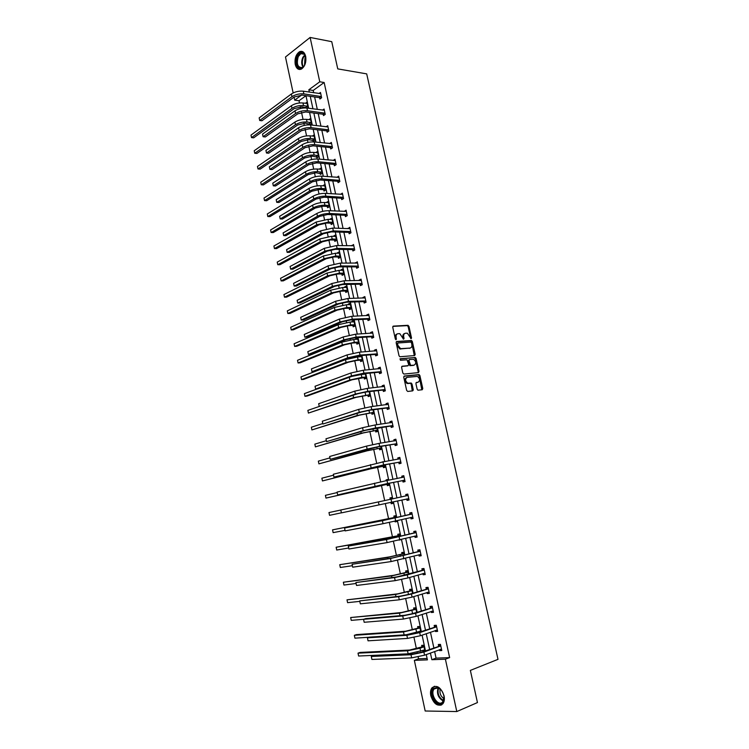 <?xml version="1.0" encoding="UTF-8"?>
<svg xmlns="http://www.w3.org/2000/svg" width="749" height="749" viewBox="0 0 749 749"><rect width="100%" height="100%" fill="white"/><g stroke="black" fill="none" stroke-linecap="round" stroke-linejoin="round"><path stroke-width="1.12" d="M411.126 338.698L411.519 337.902L408.954 326.349L407.915 325.309L393.328 326.115L392.748 327.257L395.332 338.988L396.081 339.718L396.146 337.387C395.837 335.243 396.446 334.007 397.991 333.698L399.854 333.679L403.514 339.194L404.057 338.398L403.72 336.891C403.411 334.756 404.011 333.539 405.527 333.23L407.362 333.211L411.126 338.698M410.752 338.567L408.177 326.658L407.325 325.637L392.851 326.405M395.715 339.597L395.378 337.696L396.146 337.387M403.29 339.082L402.943 337.19L403.72 336.891M430.806 695.784C430.141 692.404 430.553 689.726 432.033 687.769C436.901 684.558 440.908 687.236 444.054 695.793C444.719 699.154 444.326 701.822 442.874 703.788C437.94 707.028 433.914 704.36 430.806 695.784M295.237 64.433C294.488 58.553 295.93 54.321 299.544 51.709C302.474 50.604 304.515 52.149 305.676 56.344C306.425 62.204 305.012 66.436 301.435 69.048C298.458 70.191 296.398 68.655 295.237 64.433M417.156 389.208L417.942 390.201L422.239 389.752L422.782 388.553L419.889 375.558L419.094 374.566L404.329 376.026L403.748 377.224L406.66 390.416L407.728 391.446L412.69 390.866L413.251 389.658L412.006 384.04L411.21 383.039L407.802 383.216C405.125 380.998 404.919 379.041 407.175 377.327L417.39 376.401C420.049 378.573 420.264 380.52 418.054 382.243L416.472 382.411L415.91 383.61L417.156 389.208M293.159 92.923L285.481 56.999L310.114 37.45L331.751 41.672L337.752 68.889L366.692 73.879L498.001 659.345L470.363 670.402L477.45 702.571L456.796 711.55L425.179 711.007L414.356 660.356L427.407 659.869L426.265 654.57M310.114 37.45L319.767 81.791L308.841 89.786L309.337 92.09M434.635 651.49L436.068 658.128L449.625 657.603L324.148 82.493L319.767 81.791M449.625 657.603L445.402 659.204L456.796 711.55M414.637 355.56L415.189 354.399L412.325 341.525L411.491 340.505L396.717 341.497L396.146 342.658L399.02 355.738L399.854 356.758L414.637 355.56M416.098 358.499L418.981 371.438L418.429 372.618L403.898 374.069L402.831 373.039L401.595 367.413L402.166 366.224L408.111 365.671L408.673 364.491L407.035 359.782L400.443 360.278L400.266 358.743L415.283 357.498L416.098 358.499L415.321 358.78L418.195 371.71L418.981 371.438M420.779 631.679L419.665 626.482L417.624 626.632L417.914 627.971M418.85 632.343L418.7 631.65M412.521 593.292L411.641 589.191L409.628 589.416L409.909 590.755M404.338 555.271L403.692 552.256L401.707 552.565L401.988 553.886M396.24 517.634L395.818 515.677L393.862 516.061L394.143 517.372M396.904 520.724L397.073 521.519L395.107 521.884L394.957 521.173M388.197 480.278L388.019 479.435L386.091 479.903L388.038 479.519M388.853 483.33L389.265 485.221L387.327 485.67L387.046 484.369M386.25 480.661L386.091 479.903M380.904 446.385L381.531 449.269L379.612 449.793L379.34 448.511M373.03 409.787L373.863 413.654L371.972 414.253L371.701 412.98M365.231 373.545L366.27 378.367L364.407 379.031L364.136 377.777M363.396 374.341L363.265 373.732M356.636 342.902L356.908 344.147L358.743 343.407L357.545 337.836L355.709 338.585L357.676 338.464M355.878 339.363L355.709 338.585M349.212 308.345L349.483 309.58L351.29 308.775L350.101 303.251L348.294 304.066L350.27 304M348.435 304.703L348.294 304.066M341.853 274.106L342.115 275.332L343.903 274.452L342.733 268.985L340.945 269.865L342.92 269.865M341.048 270.361L340.945 269.865M334.56 240.176L334.822 241.393L336.591 240.448L335.421 235.027L333.661 235.982L335.636 236.029M327.332 206.555L327.594 207.754L329.335 206.752L328.184 201.378L326.442 202.399L328.427 202.511M320.179 173.234L320.432 174.433L322.154 173.365L321.003 168.038L319.289 169.115L321.171 169.274M313.082 140.222L313.335 141.402L315.029 140.269L313.897 134.998L312.258 136.103M307.156 108.053L307.97 107.481L306.847 102.248L305.367 103.315M305.957 95.713L299.038 100.74L299.516 102.959M300.33 106.742L300.695 108.446M301.51 112.266L303.036 119.381M303.841 123.136L304.319 125.401M305.133 129.184L306.566 135.887M307.362 139.604L307.97 142.432M308.775 146.186L310.123 152.468M310.91 156.148L311.631 159.537M312.427 163.263L313.691 169.124M314.468 172.766L315.32 176.727M316.106 180.415L317.267 185.855M318.044 189.46L319.018 194M319.795 197.652L320.872 202.661M321.639 206.237L322.735 211.358M323.502 214.972L324.486 219.541M325.244 223.08L326.47 228.791M327.229 232.368L328.118 236.506M328.867 240.008L330.215 246.309M330.974 249.857L331.77 253.537M332.509 257.01L333.988 263.91M334.737 267.421L335.43 270.661M336.17 274.087L337.771 281.596M338.52 285.069L339.119 287.85M339.84 291.249L341.581 299.366M342.321 302.802L342.817 305.133M343.538 308.485L345.401 317.22M346.132 320.619L346.534 322.482M347.246 325.806L349.249 335.159M349.97 338.52L350.27 339.924M350.972 343.201L353.107 353.182M353.818 356.505L354.015 357.442M354.717 360.681L356.983 371.298M357.685 374.575L357.788 375.043M358.471 378.245L360.887 389.489M362.254 395.884L364.8 407.784M366.046 413.607L368.733 426.153M369.866 431.415L372.693 444.625M373.695 449.316L376.663 463.182M377.543 467.292L380.661 481.822M381.41 485.352L384.668 500.557M385.314 503.571L388.581 518.804M389.349 522.418L392.495 537.108M393.412 541.349L396.436 555.505M397.485 560.383L400.397 573.987M401.576 579.501L404.376 592.553M405.696 598.723L408.374 611.212M409.834 618.037L412.39 629.965M413.12 633.392L413.233 633.926M413.991 637.446L416.416 648.803M417.174 652.304L417.399 653.362M418.167 656.957L418.56 658.802L427.108 658.474M309.974 124.886L311.49 123.838L310.367 118.585L308.803 119.671M309.777 124.868L309.552 123.819M316.621 156.691L316.874 157.88L318.587 156.784L317.445 151.485L315.741 152.59L317.492 152.759M323.746 189.853L324.008 191.061L325.74 190.021L324.589 184.675L322.856 185.724L324.841 185.855M330.936 223.324L331.198 224.531L332.959 223.567L331.798 218.165L330.047 219.148L332.022 219.232M338.202 257.094L338.464 258.321L340.243 257.413L339.063 251.973L337.293 252.881L339.269 252.909M345.523 291.183L345.785 292.419L347.592 291.576L346.413 286.081L344.615 286.933L346.581 286.895M344.727 287.494L344.615 286.933M352.919 325.581L353.182 326.826L355.007 326.049L353.818 320.506L351.993 321.293L353.968 321.19M352.142 321.986L351.993 321.293M360.288 355.635L361.411 355.803M361.355 355.55L362.497 360.849L360.653 361.552L360.381 360.297M359.632 356.805L359.445 355.962M369.117 391.624L370.053 395.968L368.18 396.605L367.909 395.332M376.962 428.044L377.683 431.424L375.783 431.976L375.511 430.703M384.2 461.693L382.224 461.946L384.181 461.599M384.874 464.811L385.389 467.207L383.46 467.694L383.188 466.402M391.905 497.514L389.967 497.935L391.914 497.523L392.214 498.946M392.86 501.942L393.159 503.328L391.212 503.74L390.931 502.429M390.248 499.237L389.967 497.935M400.275 536.406L399.741 533.925L397.775 534.271L398.056 535.582M400.958 539.589L399.02 540.076M408.42 574.24L407.653 570.682L405.658 570.953L405.939 572.273M408.448 614.723L416.641 612.429L415.639 607.795L413.617 607.982L413.907 609.321M424.945 651.012L423.7 645.254L421.65 645.366L421.94 646.715M424.046 651.34L422.942 651.387L422.754 650.488M413.279 390.117L412.493 390.21M418.56 658.802L414.356 660.356M299.038 100.74L294.694 100.132L294.057 97.117M430.413 653.044L431.855 659.71L445.402 659.204M310.245 96.312L312.951 108.839M313.85 113.015L316.584 125.663M317.473 129.792L320.235 142.572M321.115 146.654L323.896 159.556M324.766 163.591L327.585 176.624M328.446 180.603L331.283 193.766M332.135 197.689L335 210.984M335.833 214.86L338.735 228.295M339.559 232.115L342.49 245.672M343.304 249.445L346.263 263.142M347.059 266.859L350.045 280.697M350.841 284.358L353.856 298.327M354.633 301.941L357.676 316.041M358.443 319.598L361.514 333.839M362.273 337.34L365.381 351.73M366.121 355.176L369.257 369.697M369.987 373.086L373.152 387.757M373.873 391.09L377.075 405.902M377.777 409.169L381.007 424.131M381.7 427.342L384.958 442.444M385.641 445.608L388.937 460.85M389.602 463.949L392.925 479.351M393.581 482.393L396.933 497.935M397.579 500.922L400.949 516.538M401.614 519.619L404.984 535.235M405.668 538.4L409.038 554.017M409.74 557.275L413.111 572.891M413.841 576.234L417.212 591.85M417.951 595.296L421.322 610.912M422.09 614.452L425.46 630.068M426.237 633.701L429.608 649.317M301.604 95.076L294.694 100.132M425.46 650.825L422.09 635.152M421.303 631.501L417.923 615.818M417.156 612.27L413.785 596.588M413.036 593.133L409.666 577.451M408.945 574.09L405.565 558.408M404.863 555.131L401.483 539.458M400.799 536.275L397.429 520.602M396.764 517.512L393.384 501.83M392.738 498.834L389.377 483.227M388.722 480.175L385.398 464.717M384.724 461.599L381.428 446.292M380.745 443.127L377.487 427.96M376.794 424.73L373.554 409.722M372.852 406.435L369.65 391.568M368.929 388.216L365.755 373.498M365.025 370.09L361.889 355.513M361.14 352.049L358.031 337.612M357.282 334.101L354.202 319.804M353.434 316.228L350.382 302.072M349.605 298.448L346.581 284.423M345.795 280.744L342.808 266.869M342.003 263.133L339.044 249.389M338.23 245.597L335.299 231.993M334.466 228.145L331.573 214.673M330.73 210.778L327.856 197.436M327.013 193.495L324.167 180.284M323.306 176.287L320.488 163.207M319.617 159.162L316.827 146.214M315.947 142.113L313.185 129.296M312.296 125.149L309.562 112.453M308.663 108.259L305.957 95.694M436.068 658.128L431.855 659.71M324.148 82.493L313.204 90.442L313.7 92.736M314.617 96.949L317.314 109.429M318.213 113.586L320.947 126.188M321.836 130.307L324.589 143.04M325.469 147.104L328.249 159.958M329.12 163.975L331.929 176.961M332.79 180.921L335.627 194.038M336.47 197.951L339.344 211.199M340.177 215.057L343.07 228.436M343.894 232.246L346.815 245.756M347.63 249.511L350.588 263.152M351.384 266.859L354.371 280.641M355.157 284.292L358.172 298.205M358.949 301.8L361.992 315.853M362.759 319.392L365.83 333.586M366.579 337.069L369.688 351.393M370.427 354.829L373.554 369.294M374.285 372.674L377.449 387.28M378.17 390.603L381.363 405.359M382.065 408.617L385.295 423.513M385.988 426.715L389.237 441.76M389.92 444.906L393.206 460.092M393.871 463.182L397.195 478.517M397.85 481.541L401.202 497.027M401.848 500.004L405.209 515.555M405.874 518.617L409.235 534.168M409.918 537.323L413.289 552.874M413.991 556.114L417.352 571.665M418.073 575.007L421.444 590.558M422.183 593.985L425.554 609.536M426.312 613.066L429.683 628.608M430.46 632.231L433.83 647.782M313.204 90.442L308.841 89.786M438.624 645.863L438.324 644.486L440.449 644.374L441.779 650.516L439.654 650.619L439.457 649.72M434.476 626.791L434.177 625.424L436.293 625.265L437.622 631.379L435.506 631.519L435.291 630.546M430.357 607.814L430.066 606.447L432.154 606.25L433.484 612.336L431.377 612.513L431.152 611.474M426.256 588.92L425.966 587.562L428.044 587.328L429.364 593.386L427.276 593.611L427.033 592.487M422.174 570.12L421.884 568.772L423.953 568.5L425.263 574.52L423.185 574.783L422.932 573.594M418.12 551.414L417.82 550.075L419.88 549.757L421.181 555.749L419.122 556.058L418.85 554.794M414.075 532.801L413.785 531.462L415.826 531.107L417.118 537.07L415.077 537.417L414.787 536.087L417.043 536.715M410.049 514.273L409.759 512.943L411.791 512.55L413.083 518.486L411.051 518.87L410.761 517.54M406.052 495.838L405.761 494.509L407.774 494.078L409.057 499.986L407.044 500.407L406.754 499.087M402.063 477.488L401.782 476.167L403.777 475.69L405.059 481.579L403.056 482.038L402.765 480.718M399.882 457.742L398.103 459.221L397.813 457.911L399.807 457.396L401.08 463.257L399.086 463.753L398.796 462.442M394.143 440.974L393.871 439.747L395.847 439.195L397.11 445.018L395.135 445.561L394.854 444.251M390.201 422.811L389.948 421.659L391.905 421.069L393.169 426.864L391.203 427.445L390.922 426.144M386.269 404.732L386.044 403.664L387.991 403.037L389.246 408.804L387.289 409.422L387.008 408.13M382.364 386.746L382.149 385.754L384.087 385.089L385.332 390.828L383.394 391.484L383.113 390.192M378.479 368.836L378.282 367.928L380.202 367.225L381.447 372.936L379.518 373.629L379.237 372.347M374.612 351.019L374.425 350.176L376.335 349.446L377.571 355.129L375.661 355.859L375.38 354.586M370.764 333.286L370.596 332.519L372.487 331.751L373.723 337.406L371.822 338.173L371.551 336.9M366.926 315.629L366.776 314.945L368.667 314.131L369.884 319.767L368.002 320.563L367.722 319.299M363.115 298.065L362.984 297.447L364.857 296.604L366.074 302.212L364.192 303.045L363.92 301.791M359.314 280.575L359.202 280.032L361.055 279.152L362.273 284.742L360.409 285.603L360.138 284.348M355.541 263.171L357.282 261.785L358.49 267.346L356.646 268.245L356.374 267M351.777 245.841L353.528 244.502L354.726 250.035L352.891 250.971L352.62 249.726M348.032 228.604L349.783 227.293L350.981 232.799L349.156 233.772L348.894 232.536M344.306 211.433L346.066 210.169L347.255 215.646L345.439 216.648L345.177 215.422M340.598 194.347L342.359 193.12L343.548 198.569L341.741 199.608L341.478 198.382M336.91 177.344L338.67 176.146L339.849 181.576L338.061 182.653L337.799 181.427M333.23 160.417L335 159.256L336.17 164.658L334.391 165.763L334.129 164.555M329.607 143.574L331.339 142.441L332.509 147.825L330.749 148.957L330.487 147.75M326.058 126.806L327.706 125.701L328.867 131.056L327.116 132.227L326.854 131.028M322.529 110.131L324.083 109.045L325.244 114.372L323.502 115.58L323.24 114.382M318.999 93.522L320.478 92.455L321.63 97.763L319.898 98.999L319.645 97.81M333.221 160.37L335.103 160.539M336.881 177.232L338.894 177.382M340.561 194.169L342.611 194.291M344.25 211.181L346.31 211.284M347.967 228.276L350.017 228.342M351.693 245.447L353.743 245.485M355.438 262.702L357.488 262.702M359.202 280.032L361.243 280.004M362.984 297.447L365.025 297.39M366.776 314.945L368.817 314.852M370.596 332.519L372.637 332.397M374.425 350.176L376.466 350.026M378.282 367.928L380.314 367.74M382.149 385.754L384.181 385.529M386.044 403.664L388.066 403.411M389.948 421.659L391.97 421.369M393.871 439.747L395.893 439.42M397.813 457.911L399.835 457.555M401.782 476.167L403.795 475.774M391.212 503.74L393.159 503.309M407.044 500.407L409.057 499.967M405.761 494.509L407.774 494.087M395.107 521.884L397.054 521.435M411.051 518.87L413.064 518.392M399.03 540.123L400.977 539.636M415.077 537.417L417.09 536.911M419.122 556.058L421.125 555.505M423.185 574.783L425.189 574.202M427.276 593.611L429.271 592.983M431.377 612.513L433.381 611.858M435.506 631.519L437.5 630.827M422.942 651.387L424.87 650.694M439.654 650.619L441.638 649.879M404.61 333.548C403.187 333.932 402.634 335.149 402.943 337.19M397.064 334.017C395.622 334.419 395.06 335.646 395.378 337.696M414.281 355.588L411.547 341.816L410.714 340.804L396.258 341.778M411.473 342.799L410.742 342.078L397.962 342.986L397.56 343.791L397.916 345.401L400.603 348.669L410.04 348.07C411.547 347.742 412.147 346.506 411.828 344.381L411.473 342.799M397.738 343.07L396.783 344.091L397.56 343.791M410.124 348.06L399.826 348.959L397.139 345.692L396.783 344.091M418.045 372.656L418.195 371.71M401.736 366.467L407.596 365.858M399.919 358.986L415.058 357.479M414.206 365.109C416.435 363.396 416.201 361.458 413.504 359.286L409.553 359.52L408.991 360.69L410.621 365.39L414.122 365.137M409.272 359.614L408.205 360.971L408.991 360.69M413.429 365.381L409.843 365.671L408.205 360.971M415.321 358.78L414.281 357.76M417.867 382.299L416.079 382.636M406.398 377.59C404.132 379.303 404.338 381.269 407.016 383.479L408.495 383.282M412.278 390.912L411.22 384.303L410.415 383.301L407.709 383.544M421.818 389.798L419.103 375.829L418.307 374.837L403.917 376.26M307.006 108.034L301.866 106.807L294.17 108.605L253.677 137.825L251.514 137.601L291.97 108.315C295.387 106.189 299.244 105.281 303.542 105.6L307.717 106.302M307.099 103.428L302.98 102.978L303.542 105.6M250.999 135.101L251.514 137.601L250.999 135.101L291.408 105.693C294.825 103.559 298.682 102.65 302.98 102.978M305.742 107.332L307.418 106.133M320.741 93.653L303.279 91.191L303.86 93.878L321.377 96.574M320.712 98.419L319.336 97.632L302.137 95.132L294.217 96.995L261.935 120.758L259.706 120.486L291.96 96.677C295.481 94.44 299.441 93.513 303.86 93.878M259.163 117.893L259.706 120.486L259.163 117.893L291.38 93.981C294.9 91.743 298.86 90.807 303.279 91.191M319.336 97.632L321.068 96.396M310.638 124.428L305.377 123.182L297.662 124.989L256.907 153.451L254.744 153.255L295.462 124.718C298.898 122.649 302.774 121.741 307.062 122.012L311.238 122.658M310.62 119.765L306.5 119.381L307.062 122.012M254.229 150.736L254.744 153.255L254.229 150.736L294.9 122.087C298.336 119.999 302.203 119.1 306.5 119.381M309.253 123.651L310.938 122.49M314.196 140.821L308.906 139.642L301.173 141.439L260.156 169.143L257.993 168.965L298.973 141.205C302.437 139.174 306.313 138.275 310.601 138.499L314.777 139.089M314.149 136.178L310.03 135.85L310.601 138.499M257.469 166.447L257.993 168.965L257.469 166.447L298.411 138.556C301.866 136.524 305.742 135.625 310.03 135.85M312.773 140.054L314.477 138.921M324.345 110.243L306.903 108.025L307.483 110.73L324.982 113.174M324.336 115L322.941 114.213L305.751 111.957L297.812 113.811L265.315 136.955L263.086 136.711L295.555 113.52C299.094 111.339 303.064 110.412 307.483 110.73M262.543 134.108L263.086 136.711L262.543 134.108L294.975 110.815C298.514 108.633 302.484 107.697 306.903 108.025M322.941 114.213L324.682 113.005M327.968 126.909L310.535 124.933L311.116 127.658L328.605 129.858M327.978 131.655L326.555 130.86L309.374 128.847L301.416 130.701L268.704 153.217L266.475 153.011L299.16 130.438C302.718 128.322 306.706 127.386 311.116 127.658M265.932 150.399L266.475 153.011L265.932 150.399L298.579 127.723C302.137 125.589 306.126 124.662 310.535 124.933M326.555 130.86L328.305 129.689M297.568 56.194C300.068 52.018 302.521 51.587 304.918 54.902L305.686 61.914L304.712 64.901C300.798 73.496 293.383 64.348 297.568 56.194M305.564 56.568L305.077 55.398C303.963 53.479 302.559 52.898 300.845 53.647L298.261 56.587C296.276 64.068 297.643 67.71 302.362 67.532L304.225 65.79M304.553 65.229L304.909 58.488L305.714 57.224M302.39 51.522L300.246 51.896L297.035 55.548C294.703 62.579 295.621 67.223 299.806 69.488M433.652 688.312L437.706 687.423C441.086 688.902 443.193 692.001 444.026 696.701L442.5 702.768C437.435 708.385 428.278 693.293 433.652 688.312M441.442 690.297L438.156 687.844L434.177 688.921C429.636 693.874 438.053 707.131 442.593 702.047L444.045 696.879M434.476 686.243L432.735 687.554C427.754 692.881 435.572 707.899 441.788 704.781M444.026 698.677C440.627 696.327 439.354 693.106 440.206 689.033M317.773 157.299L312.445 156.167L304.693 157.964L263.414 184.9L261.251 184.75L302.502 157.758C305.976 155.783 309.861 154.884 314.159 155.062L318.325 155.586M317.698 152.674L313.588 152.403L314.159 155.062M260.727 182.222L261.251 184.75L260.727 182.222L301.931 155.099C305.405 153.124 309.29 152.216 313.588 152.403M316.321 156.532L318.025 155.427M331.601 143.649L314.187 141.926L314.777 144.66L332.247 146.617M331.638 148.386L330.178 147.59L313.026 145.821L305.049 147.675L272.112 169.564L269.883 169.386L302.793 147.441C306.369 145.372 310.367 144.445 314.777 144.66M269.34 166.755L269.883 169.386L269.34 166.755L302.203 144.716C305.779 142.638 309.777 141.711 314.187 141.926M330.178 147.59L331.947 146.448M321.358 173.852L316.012 172.766L308.232 174.564L266.681 200.723L264.528 200.601L306.041 174.395C309.543 172.467 313.438 171.568 317.726 171.699L321.892 172.167M321.265 169.237L317.155 169.021L317.726 171.699M264.004 198.064L264.528 200.601L264.004 198.064L305.47 171.727C308.972 169.789 312.867 168.89 317.155 169.021M319.87 173.075L321.593 172.008M335.262 160.473L317.857 159.003L318.447 161.747L335.908 163.451M335.327 165.192L333.829 164.387L316.687 162.87L308.691 164.724L275.529 185.977L273.31 185.827L306.435 164.527C310.03 162.514 314.037 161.587 318.447 161.747M272.758 183.187L273.31 185.827L272.758 183.187L305.845 161.784C309.449 159.762 313.447 158.835 317.857 159.003M333.829 164.387L335.608 163.282M324.963 190.48L323.446 189.703L319.589 189.45L311.79 191.238L269.977 216.611L267.814 216.527L309.599 191.098C313.119 189.235 317.024 188.336 321.312 188.402L325.478 188.823M324.841 185.874L320.741 185.724L321.312 188.402M267.29 213.971L267.814 216.527L267.29 213.971L309.028 188.42C312.548 186.538 316.452 185.64 320.741 185.724M323.446 189.703L325.178 188.664M338.932 177.363L321.546 176.155L322.145 178.908L339.587 180.359M339.025 182.073L337.49 181.277L320.366 180.003L312.342 181.848L278.974 202.464L276.746 202.342L310.095 181.689C313.719 179.732 317.735 178.805 322.145 178.908M276.194 199.693L276.746 202.342L276.194 199.693L309.506 178.927C313.129 176.961 317.136 176.034 321.546 176.155M337.49 181.277L339.278 180.2M328.596 207.183L327.032 206.406L323.175 206.2L315.366 207.997L273.273 232.574L271.119 232.518L313.176 207.885C316.715 206.069 320.628 205.17 324.916 205.189L329.073 205.544M328.437 202.586L324.336 202.502L324.916 205.189M270.595 229.952L271.119 232.518L270.595 229.952L312.595 205.189C316.134 203.363 320.048 202.464 324.336 202.502M327.032 206.406L328.774 205.395M342.621 194.337L325.253 193.382L325.852 196.154L343.276 197.343M342.742 199.037L341.179 198.232L324.055 197.212L316.022 199.056L282.42 219.026L280.201 218.933L313.775 198.925C317.417 197.024 321.443 196.098 325.852 196.154M279.649 216.274L280.201 218.933L279.649 216.274L313.185 196.154C316.818 194.253 320.844 193.326 325.253 193.382M341.179 198.232L342.976 197.193M332.238 223.96L330.637 223.174L326.789 223.033L318.952 224.822L276.587 248.602L274.443 248.574L316.761 224.747L328.539 222.06L332.696 222.35M332.05 219.382L327.959 219.345L328.539 222.06M273.909 246L274.443 248.574L273.909 246L316.19 222.041L327.959 219.345M330.637 223.174L332.397 222.2M346.328 211.396L328.98 210.694L329.579 213.474L346.984 214.411M346.478 216.077L344.868 215.272L327.772 214.504L319.72 216.349L285.893 235.663L283.674 235.607L317.464 216.246C321.134 214.401 325.169 213.484 329.579 213.474M283.113 232.93L283.674 235.607L283.113 232.93L316.874 213.465C320.535 211.611 324.57 210.694 328.98 210.694M344.868 215.272L346.684 214.261M335.898 240.813L334.26 240.026L330.412 239.942L322.557 241.73L279.92 264.706L277.767 264.706L320.375 241.684L332.172 238.997L336.329 239.231M335.43 236.375L331.592 236.281L332.172 238.997M277.233 262.113L277.767 264.706L277.233 262.113L319.795 238.959L331.592 236.281M334.26 240.026L336.029 239.09M349.802 228.66L332.715 228.089L333.324 230.889L350.71 231.563M350.242 233.192L348.585 232.387L331.507 231.872L323.428 233.716L289.376 252.376L287.157 252.347L321.181 233.651L333.324 230.889M286.595 249.66L287.157 252.347L286.595 249.66L320.581 230.861L332.715 228.089M348.585 232.387L350.41 231.413M339.587 257.75L337.902 256.963L334.054 256.926L326.18 258.714L283.272 280.875L281.118 280.903L323.999 258.695L335.824 256.018L339.971 256.186M339.334 253.19L335.243 253.284L335.824 256.018M280.575 278.3L281.118 280.903L280.575 278.3L323.418 255.961L335.243 253.284M337.902 256.963L339.672 256.046M343.285 274.761L341.553 273.965L337.705 273.994L329.822 275.772L286.624 297.119L284.48 297.175L327.631 275.791L339.494 273.113L343.641 273.226M342.48 270.352L342.967 270.071M342.995 270.211L338.904 270.37L339.494 273.113M283.937 294.563L284.48 297.175L283.937 294.563L327.051 273.048L338.904 270.37M341.553 273.965L343.342 273.085M347.012 291.848L345.223 291.052L341.385 291.136L333.474 292.915L290.003 313.428L287.85 313.513L331.292 292.962L343.182 290.284L347.321 290.34M346.029 287.466L346.628 287.11M346.675 287.316L342.593 287.532L343.182 290.284M287.316 310.891L287.85 313.513L287.316 310.891L330.702 290.209L342.593 287.532M345.223 291.052L347.021 290.209M350.757 309.009L348.912 308.214L345.074 308.354L337.144 310.133L293.393 329.813L291.249 329.925L334.972 310.217L346.89 307.539L351.028 307.53M349.596 304.665L350.307 304.216M350.373 304.497L346.291 304.777L346.89 307.539M290.696 327.294L291.249 329.925L290.696 327.294L334.382 307.446L346.291 304.777M348.912 308.214L350.729 307.408M354.52 326.255L352.62 325.45L348.781 325.656L340.832 327.425L296.791 346.263L294.647 346.413L338.66 327.547L350.607 324.879L354.745 324.804M353.182 321.939L354.015 321.405M354.08 321.752L350.008 322.098L350.607 324.879M294.104 343.763L294.647 346.413L294.104 343.763L338.071 324.766L350.008 322.098M352.62 325.45L354.446 324.682M358.312 343.585L356.337 342.77L352.507 343.033L344.54 344.812L300.218 362.797L298.074 362.965L342.368 344.961L354.343 342.293L358.481 342.162M356.786 339.297L357.722 338.679M357.816 339.091L353.743 339.494L354.343 342.293M297.522 360.306L298.074 362.965L297.522 360.306L341.769 342.162L353.743 339.494M356.337 342.77L358.181 342.04M362.123 360.99L360.082 360.175L356.252 360.494L348.266 362.263L303.645 379.397L301.51 379.593L346.094 362.45L358.097 359.792L362.226 359.595M360.409 356.749L361.458 356.028M361.561 356.505L357.498 356.983L358.097 359.792M300.958 376.925L301.51 379.593L300.958 376.925L345.495 359.642L357.498 356.983M360.082 360.175L361.926 359.473M365.961 378.479L363.836 377.655L352.002 379.809L307.099 396.062L304.955 396.305L349.839 380.024L361.87 377.365L365.999 377.103M364.042 374.275L365.053 373.564M365.334 374.004L361.271 374.547L361.87 377.365M304.403 393.618L304.955 396.305L304.403 393.618L317.361 388.881M351.777 376.401L361.271 374.547M363.836 377.655L365.699 376.99M369.819 396.052L367.609 395.219L355.766 397.429L308.419 413.083L353.594 397.682L369.781 394.704M369.06 391.633L365.053 392.195L365.662 395.032M307.867 410.386L308.419 413.083L307.867 410.386L319.233 406.473M362.029 392.645L365.053 392.195M367.609 395.219L369.482 394.592M373.704 413.701L371.401 412.868L359.539 415.133L311.902 429.935L357.376 415.423L373.592 412.381M311.35 427.23L311.902 429.935L311.35 427.23L322.604 423.597M371.401 412.868L373.292 412.268M353.8 245.738L336.479 245.569L337.078 248.378L354.455 248.79M354.015 250.391L352.32 249.586L335.252 249.333L327.154 251.168L292.878 269.163L290.659 269.163L324.907 251.14L337.078 248.378M290.097 266.466L290.659 269.163L290.097 266.466L324.308 248.331L336.479 245.569M352.32 249.586L354.155 248.64M357.554 263.03L340.252 263.124L340.861 265.951L358.219 266.092M357.03 263.171L357.526 262.89M357.816 267.674L356.065 266.859L339.016 266.869L330.899 268.704L296.389 286.024L294.179 286.062L328.661 268.704L340.861 265.951M293.608 283.347L294.179 286.062L293.608 283.347L328.053 265.886L340.252 263.124M356.065 266.859L357.919 265.951M361.336 280.407L344.044 280.772L344.652 283.609L362.001 283.478M360.672 280.557L361.28 280.192M361.636 285.032L359.838 284.217L342.799 284.489L334.663 286.324L299.928 302.961L297.709 303.027L332.425 286.361L344.652 283.609M297.138 300.302L297.709 303.027L297.138 300.302L331.816 283.525L344.044 280.772M359.838 284.217L361.701 283.347M365.128 297.859L347.854 298.495L348.472 301.341L365.793 300.948M364.332 298.027L365.063 297.568M365.475 302.474L363.621 301.65L346.609 302.193L338.445 304.019L303.476 319.982L301.257 320.076L336.207 304.094L348.472 301.341M300.686 317.342L301.257 320.076L300.686 317.342L335.599 301.248L347.854 298.495M363.621 301.65L365.493 300.817M368.939 315.395L351.684 316.312L352.302 319.168L369.613 318.503M368.012 315.582L368.854 315.039M369.341 320.001L367.422 319.177L350.429 319.982L342.246 321.808L307.034 337.069L304.824 337.209L340.009 321.92L352.302 319.168M304.253 334.457L304.824 337.209L304.253 334.457L339.4 319.055L351.684 316.312M367.422 319.177L369.313 318.372M372.768 333.015L355.541 334.204L356.159 337.078L373.442 336.132M371.71 333.23L372.674 332.584M373.227 337.602L371.242 336.778L354.268 337.855L346.066 339.681L310.62 354.249L308.41 354.408L343.828 339.821L356.159 337.078M307.83 351.646L308.41 354.408L307.83 351.646L343.211 336.947L355.541 334.204M371.242 336.778L373.142 336.011M376.616 350.719L359.408 352.189L360.026 355.073L377.299 353.856M375.427 350.963L376.504 350.214M377.14 355.298L375.08 354.455L358.125 355.812L349.895 357.638L314.215 371.495L312.005 371.691L347.667 357.816L360.026 355.073M311.425 368.92L312.005 371.691L311.425 368.92L347.049 354.923L359.408 352.189M375.08 354.455L377 353.734M380.483 368.508L363.284 370.249L363.911 373.161L381.166 371.654M379.153 368.78L380.352 367.918M381.072 373.068L378.938 372.225L361.992 373.854L353.753 375.68L317.829 388.825L315.619 389.059L351.524 375.895L363.911 373.161M315.039 386.269L315.619 389.059L315.039 386.269L350.897 372.993L363.284 370.249M378.938 372.225L380.867 371.532M384.368 386.381L367.188 388.413L367.815 391.324L385.052 389.536M382.908 386.69L384.218 385.716M385.033 390.931L382.814 390.079L365.887 391.989L357.629 393.805L319.252 406.501L355.401 394.058L367.815 391.324M318.671 403.702L319.252 406.501L318.671 403.702L354.773 391.137L367.188 388.413M382.814 390.079L384.752 389.424M388.272 404.329L371.111 406.651L371.747 409.581L388.956 407.512M386.681 404.685L388.113 403.599M389.021 408.879L386.709 408.018L369.8 410.209L361.514 412.025L322.903 424.028L359.286 412.306L371.747 409.581M322.313 421.21L322.903 424.028L322.313 421.21L358.668 409.375L371.111 406.651M386.709 408.018L388.656 407.4M377.618 431.443L375.212 430.6L363.331 432.922L315.404 446.863L361.168 433.24L377.412 430.141M314.842 444.138L315.404 446.863L314.842 444.138L326.087 440.758M375.212 430.6L377.112 430.038M392.186 422.37L375.052 424.983L375.689 427.932L392.888 425.563M390.472 422.773L392.017 421.556M393.038 426.902L390.622 426.041L365.428 430.329L326.564 441.629L363.199 430.647L375.689 427.932M325.974 438.802L326.564 441.629L325.974 438.802L362.572 427.707L375.052 424.983M390.622 426.041L392.588 425.46M381.522 449.25L379.041 448.408L367.141 450.795L318.915 463.865L364.988 451.151L381.25 447.986M318.353 461.131L318.915 463.865L318.353 461.131L329.672 457.967M379.041 448.408L380.951 447.883M396.127 440.496L379.022 443.399L379.659 446.367L396.83 443.708M394.274 440.946L395.94 439.607M397.092 445.028L394.554 444.148L377.683 446.91L330.253 459.324L367.132 449.082L379.659 446.367M329.654 456.478L330.253 459.324L329.654 456.478L366.504 446.123L379.022 443.399M394.554 444.148L396.53 443.605M385.37 467.114L382.889 466.299L370.97 468.743L322.445 480.942L368.817 469.136L385.108 465.915M321.873 478.199L322.445 480.942L321.873 478.199L333.268 475.259M382.889 466.299L384.808 465.812M400.088 458.716L383.001 461.908L383.638 464.886L400.79 461.936M401.061 463.191L398.496 462.339L381.653 465.391L333.951 477.094L383.638 464.886M333.352 474.239L333.951 477.094L333.352 474.239L383.001 461.908M398.496 462.339L400.49 461.833M389.227 485.052L386.746 484.285L382.954 485.034L325.984 498.094L388.984 483.92M387.224 480.465L388.085 479.744M325.422 495.342L325.984 498.094L325.422 495.342L337.013 492.599M386.746 484.285L388.684 483.826M404.067 477.01L386.999 480.512L387.645 483.498L404.769 480.249M401.951 477.581L403.842 475.971M405.031 481.438L402.466 480.624L385.641 483.966L337.668 494.939L387.645 483.498M337.069 492.074L337.668 494.939L337.069 492.074L386.999 480.512M402.466 480.624L404.469 480.156M393.113 503.085L390.8 502.392M390.051 499.405L391.961 497.748M328.98 512.559L329.551 515.331L328.98 512.559L340.795 510.022M329.551 515.331L341.366 512.822M408.065 495.398L391.015 499.199L391.661 502.204L408.776 498.656M405.818 496.035L407.821 494.274M409.02 499.78L406.473 498.993M340.804 509.994L341.404 512.878L340.804 509.994L391.015 499.199M341.404 512.878L391.661 502.204M397.007 521.201L396.034 520.92M393.908 517.578L332.547 529.861L392.073 518.074L395.865 517.194L393.908 517.578L395.856 515.836M333.127 532.642L332.547 529.861L333.127 532.642L344.868 530.404M412.081 513.88L384.621 520.171L344.549 528.008L382.411 520.686L411.847 514.095M345.149 530.901L344.549 528.008L345.149 530.901L383.048 523.701L412.793 517.147M409.815 514.488L411.819 512.672M413.017 518.205L410.63 517.503M397.822 535.797L336.142 547.238L383.694 539.018L399.797 535.46L397.822 535.797L399.76 534.018M336.713 550.028L336.142 547.238L336.713 550.028L348.416 548.043M416.116 532.445L388.637 538.999L348.313 546.096L386.428 539.552L415.882 532.661M348.922 549.008L348.313 546.096L348.922 549.008L387.083 542.585L416.828 535.732M413.841 533.016L415.835 531.163M401.754 554.11L389.761 556.853L339.746 564.69L387.617 557.425L403.739 553.801L401.754 554.11L403.692 552.275M340.327 567.489L339.746 564.69L340.327 567.489L352.105 565.748M420.17 551.105L392.682 557.921L352.096 564.269L390.482 558.511L419.936 551.33M352.704 567.19L352.096 564.269L352.704 567.19L391.128 561.563L420.891 554.4M417.886 551.639L419.843 549.757M421.088 555.318L419 554.756M405.705 572.498L393.702 575.316L343.37 582.226L391.558 575.925L407.709 572.236L405.705 572.498L407.578 570.691M343.95 585.044L343.37 582.226L343.95 585.044L355.803 583.527M424.243 569.849L396.745 576.936L355.906 582.535L394.545 577.573L407.287 574.886L424.018 570.073M356.515 585.465L355.906 582.535L356.515 585.465L395.191 580.634L407.952 577.947L424.964 573.163M421.94 570.354L423.812 568.519M425.151 574.006L423.213 573.519M409.684 590.989L397.653 593.863L347.002 599.837L395.519 594.509L411.697 590.755L409.684 590.989L411.463 589.21M347.592 602.664L347.002 599.837L347.592 602.664L359.632 601.381M428.344 588.686L409.329 594.266L400.827 596.045L359.726 600.885L398.627 596.719L411.407 594.041L428.11 588.92M360.335 603.834L359.726 600.885L360.335 603.834L399.283 599.799L412.072 597.122L429.065 592.019M426.022 589.154L427.81 587.356M429.233 592.787L427.445 592.356M413.673 609.555L401.633 612.495L350.663 617.532L399.489 613.178L415.695 609.368L413.673 609.555L415.377 607.814M351.253 620.369L350.663 617.532L351.253 620.369L363.574 619.311M432.454 607.617L413.457 613.468L404.928 615.247L365.737 618.627L363.565 619.32L402.728 615.959L415.545 613.291L432.229 607.86M364.173 622.279L363.565 619.32L364.173 622.279L403.393 619.058L416.219 616.38L433.184 610.969M430.123 608.048L431.827 606.278M433.334 611.661L431.696 611.287M420.695 631.707L419.346 631.426M417.68 628.214L405.621 631.22L356.449 634.609L354.333 635.302L403.486 631.95L419.721 628.074L417.68 628.214L419.318 626.501M406.389 634.721L420.666 631.135M354.923 638.157L354.333 635.302L354.923 638.157L369.266 637.23M436.592 626.641L417.605 632.774L409.048 634.553L369.594 637.118L367.422 637.839L406.857 635.302L419.712 632.633L436.358 626.885M368.04 640.816L367.422 637.839L368.04 640.816L407.522 638.41L420.376 635.742L437.322 630.003M434.251 627.035L435.881 625.293M437.453 630.63L435.965 630.312M424.823 650.46L423.522 650.207M421.715 646.967L409.637 650.038L360.138 652.426L358.022 653.156L407.503 650.797L420.011 648.213L423.765 646.864L421.715 646.967L423.279 645.282M358.612 656.021L358.022 653.156L358.612 656.021L408.149 653.83L424.711 649.935M440.749 645.76L421.771 652.173L413.195 653.943L373.47 655.693L371.289 656.452L411.004 654.738L423.887 652.07L440.515 646.003M371.916 659.448L371.289 656.452L371.916 659.448L411.669 657.865L424.561 655.197L441.479 649.14M438.39 646.115L439.953 644.402M441.601 649.683L440.262 649.42M410.742 338.202L411.519 337.902M395.706 339.213L396.483 338.904M403.28 338.698L404.057 338.398M407.138 325.618L407.915 325.309M408.177 326.658L408.954 326.349M410.508 340.786L411.285 340.486M411.547 341.816L412.325 341.525M414.412 354.689L415.189 354.399M397.139 345.692L397.916 345.401M400.528 349.034L401.305 348.744M409.263 348.36L410.04 348.07M407.325 365.952L408.111 365.671M409.02 364.669L409.806 364.389M410.077 365.69L410.855 365.418M417.268 382.505L418.054 382.243M410.162 383.282L410.948 383.02M411.22 384.303L412.006 384.04M412.456 389.92L413.251 389.658M418.064 374.809L418.85 374.537M419.103 375.829L419.889 375.558M421.996 388.815L422.782 388.553M291.408 105.693L291.97 108.315M291.38 93.981L291.96 96.677M294.9 122.087L295.462 124.718M298.411 138.556L298.973 141.205M294.975 110.815L295.555 113.52M298.579 127.723L299.16 130.438M302.98 67.129C301.37 64.311 301.304 61.062 302.802 57.392L304.759 54.864M305.03 55.314L303.345 57.598C301.941 60.997 301.941 64.058 303.364 66.801M443.324 701.045C438.231 698.002 436.489 693.593 438.099 687.825M438.577 688.013C437.163 693.443 438.82 697.628 443.548 700.568M301.931 155.099L302.502 157.758M302.203 144.716L302.793 147.441M305.47 171.727L306.041 174.395M305.845 161.784L306.435 164.527M309.028 188.42L309.599 191.098M309.506 178.927L310.095 181.689M312.595 205.189L313.176 207.885M313.185 196.154L313.775 198.925M316.19 222.041L316.761 224.747M316.874 213.465L317.464 216.246M319.795 238.959L320.375 241.684M320.581 230.861L321.181 233.651M323.418 255.961L323.999 258.695M327.051 273.048L327.631 275.791M330.702 290.209L331.292 292.962M334.382 307.446L334.972 310.217M338.071 324.766L338.66 327.547M341.769 342.162L342.368 344.961M345.495 359.642L346.094 362.45M349.259 377.318L349.839 380.024M353.097 395.36L353.594 397.682M368.948 410.33L369.472 412.774M356.964 413.485L357.376 415.423M324.308 248.331L324.907 251.14M328.053 265.886L328.661 268.704M331.816 283.525L332.425 286.361M335.599 301.248L336.207 304.094M339.4 319.055L340.009 321.92M343.211 336.947L343.828 339.821M347.049 354.923L347.667 357.816M350.897 372.993L351.524 375.895M354.773 391.137L355.401 394.058M358.668 409.375L359.286 412.306M372.88 428.643L373.302 430.6M360.84 431.696L361.168 433.24M362.572 427.707L363.199 430.647M376.831 447.059L377.14 448.511M364.735 449.999L364.988 451.151M366.504 446.123L367.132 449.082M380.801 465.55L381.007 466.505M368.658 468.387L368.817 469.136M370.446 464.623L371.083 467.601M374.416 483.217L375.052 486.213M378.404 501.905L379.041 504.91M392.073 518.074L392.186 518.57M395.06 517.98L395.706 521.004M382.411 520.686L383.048 523.701M396.006 536.396L396.23 537.417M383.694 539.018L383.872 539.823M399.114 536.855L399.769 539.889M386.428 539.552L387.083 542.585M399.957 554.812L400.294 556.357M387.617 557.425L387.879 558.642M403.196 555.824L403.851 558.876M390.482 558.511L391.128 561.563M403.936 573.313L404.376 575.382M391.558 575.925L391.905 577.563M407.287 574.886L407.952 577.947M394.545 577.573L395.191 580.634M407.924 591.907L408.486 594.509M395.519 594.509L395.959 596.569M411.407 594.041L412.072 597.122M398.627 596.719L399.283 599.799M411.931 610.585L412.577 613.581M399.489 613.178L400.022 615.678M415.545 613.291L416.219 616.38M402.728 615.959L403.393 619.058M415.957 629.357L416.613 632.371M403.486 631.95L404.114 634.871M419.712 632.633L420.376 635.742M406.857 635.302L407.522 638.41M420.011 648.213L420.657 651.246M407.503 650.797L408.149 653.83M423.887 652.07L424.561 655.197M411.004 654.738L411.669 657.865M432.033 687.769L432.819 687.451M407.325 325.637L408.093 325.328M410.714 340.804L411.491 340.505M399.826 348.959L400.603 348.669M409.843 365.671L410.621 365.39M414.497 357.779L415.283 357.498M407.016 383.479L407.802 383.216M410.415 383.301L411.21 383.039M418.307 374.837L419.094 374.566M305.077 55.398L304.918 54.902M304.272 54.265L300.845 53.647M437.313 687.657L434.177 688.921"/></g></svg>
